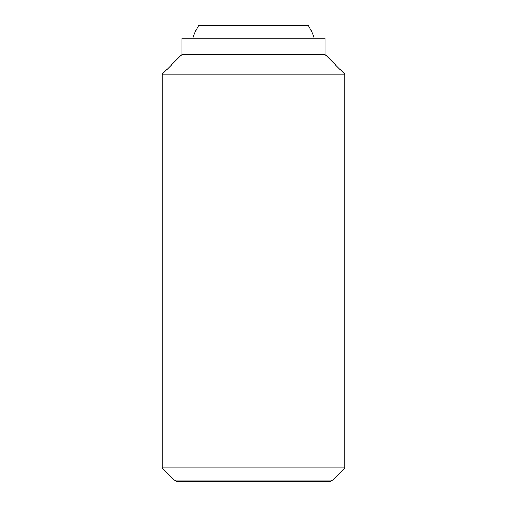 <?xml version="1.0" encoding="UTF-8"?>
<svg xmlns="http://www.w3.org/2000/svg" width="507" height="507" viewBox="0 0 507 507"><rect width="100%" height="100%" fill="white"/><g stroke="black" fill="none" stroke-linecap="round" stroke-linejoin="round"><path stroke-width="0.76" d="M314.144 38.126A63.882 63.882 0 0 0 308.288 25.35L198.712 25.35A63.882 63.882 0 0 0 192.856 38.126M162.24 467.961L174.383 480.104L332.617 480.104L344.76 467.961L344.76 74.174L325.139 54.553L325.139 38.126L181.861 38.126L181.861 54.553L162.24 74.174L162.24 467.961L344.76 467.961M332.617 480.104L329.937 481.65L177.063 481.65L174.383 480.104M325.139 54.553L181.861 54.553M344.76 74.174L162.24 74.174"/></g></svg>
